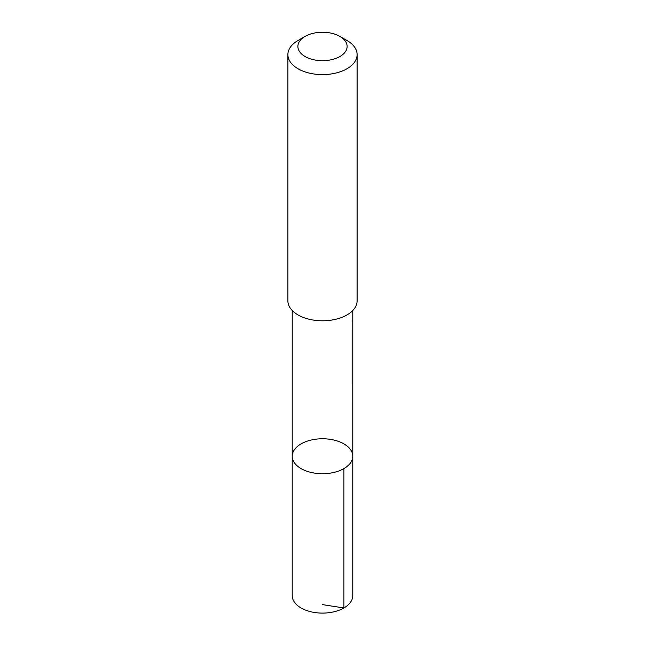 <?xml version="1.0" encoding="UTF-8"?>
<svg xmlns="http://www.w3.org/2000/svg" width="645" height="645" viewBox="0 0 645 645"><rect width="100%" height="100%" fill="white"/><g stroke="black" fill="none" stroke-linecap="round" stroke-linejoin="round"><path stroke-width="0.97" d="M328.539 439.116A30.283 17.48 180 0 1 352.783 456.249A30.283 17.48 180 0 1 322.5 473.728A30.283 17.48 180 0 1 292.217 456.249A30.283 17.48 180 0 1 328.539 439.116M292.217 595.617A30.283 17.488 0 0 0 316.461 612.75A30.283 17.488 0 0 0 352.783 595.617L352.783 456.249A30.283 17.48 180 0 1 322.5 473.728A30.283 17.48 180 0 1 292.217 456.249L292.217 595.617M305.093 36.41L298.022 40.49A34.612 19.987 0 0 0 287.888 54.623L287.888 300.812A34.612 19.987 0 0 0 315.59 320.396A34.612 19.987 0 0 0 357.112 300.812L357.112 54.623A34.612 19.987 0 0 0 346.978 40.49L339.907 36.41A24.623 14.214 0 0 0 305.093 36.41A24.623 14.214 0 0 0 298.925 50.56A24.623 14.214 0 0 0 317.59 60.396A24.623 14.214 0 0 0 344.188 53.196A24.623 14.214 0 0 0 339.907 36.41M287.888 54.623A34.612 19.987 0 0 0 315.59 74.207A34.612 19.987 0 0 0 357.112 54.623M322.5 604.615L343.914 607.977L343.914 468.609M292.225 310.495L292.217 456.249M352.775 310.495L352.783 456.249"/></g></svg>
